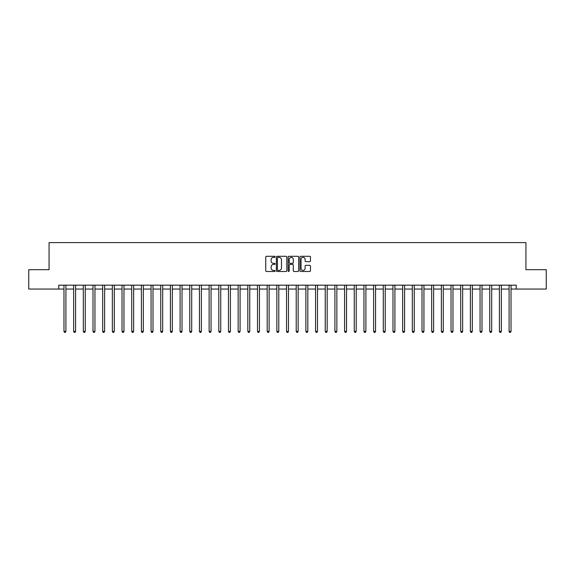 <?xml version="1.0" encoding="UTF-8"?>
<svg xmlns="http://www.w3.org/2000/svg" width="575" height="575" viewBox="0 0 575 575"><rect width="100%" height="100%" fill="white"/><g stroke="black" fill="none" stroke-linecap="round" stroke-linejoin="round"><path stroke-width="0.86" d="M275.116 256.824A0.532 0.532 0 0 0 274.584 256.292L266.512 256.292A0.762 0.762 0 0 0 265.751 257.054L265.751 270.732A0.762 0.762 0 0 0 266.512 271.486L274.584 271.486A0.532 0.532 0 0 0 275.116 270.954A0.532 0.532 0 0 0 274.584 270.423L273.535 270.423A2.429 2.429 0 0 1 271.105 267.993L271.105 266.85A2.429 2.429 0 0 1 273.535 264.421L274.584 264.421A0.532 0.532 0 0 0 275.116 263.889A0.532 0.532 0 0 0 274.584 263.357L273.535 263.357A2.429 2.429 0 0 1 271.105 260.928L271.105 259.785A2.429 2.429 0 0 1 273.535 257.356L274.584 257.356A0.532 0.532 0 0 0 275.116 256.824M309.709 261.647A0.762 0.762 0 0 0 310.464 260.885L310.464 257.054A0.762 0.762 0 0 0 309.709 256.292L300.739 256.292A0.762 0.762 0 0 0 299.978 257.054L299.978 270.732A0.762 0.762 0 0 0 300.739 271.486L309.709 271.486A0.762 0.762 0 0 0 310.464 270.732L310.464 266.096A0.762 0.762 0 0 0 309.709 265.334L305.871 265.334A0.762 0.762 0 0 0 305.109 266.096L305.109 268.388A2.034 2.034 0 0 1 303.075 270.423A2.034 2.034 0 0 1 301.041 268.388L301.041 259.39A2.034 2.034 0 0 1 303.075 257.356A2.034 2.034 0 0 1 305.109 259.39L305.109 260.885A0.762 0.762 0 0 0 305.871 261.647L309.709 261.647M58.751 289.045L28.75 289.045L28.75 269.697L49.069 269.697L49.069 242.6L525.931 242.6L525.931 269.697L546.25 269.697L546.25 289.045L516.249 289.045L516.249 285.178L58.751 285.178L58.751 289.045L63.976 289.045M286.832 257.054A0.762 0.762 0 0 0 286.077 256.292L277.107 256.292A0.762 0.762 0 0 0 276.352 257.054L276.352 270.732A0.762 0.762 0 0 0 277.107 271.486L286.077 271.486A0.762 0.762 0 0 0 286.832 270.732L286.832 257.054M288.923 256.292L297.893 256.292A0.762 0.762 0 0 1 298.648 257.054L298.648 270.732A0.762 0.762 0 0 1 297.893 271.486L294.055 271.486A0.762 0.762 0 0 1 293.293 270.732L293.293 265.183A0.762 0.762 0 0 0 292.531 264.421L289.987 264.421A0.762 0.762 0 0 0 289.232 265.183L289.232 270.954A0.532 0.532 0 0 1 288.7 271.486A0.532 0.532 0 0 1 288.168 270.954L288.168 257.054A0.762 0.762 0 0 1 288.923 256.292M65.909 289.045L73.65 289.045M75.584 289.045L83.325 289.045M85.258 289.045L92.999 289.045M94.94 289.045L102.681 289.045M104.614 289.045L112.355 289.045M114.288 289.045L122.029 289.045M123.97 289.045L131.711 289.045M133.644 289.045L141.385 289.045M143.319 289.045L151.06 289.045M152.993 289.045L160.741 289.045M162.675 289.045L170.416 289.045M172.349 289.045L180.09 289.045M182.023 289.045L189.764 289.045M191.705 289.045L199.446 289.045M201.379 289.045L209.12 289.045M211.054 289.045L218.795 289.045M220.735 289.045L228.476 289.045M230.41 289.045L238.151 289.045M240.084 289.045L247.825 289.045M249.758 289.045L257.499 289.045M259.44 289.045L267.181 289.045M269.114 289.045L276.855 289.045M278.789 289.045L286.53 289.045M288.47 289.045L296.211 289.045M298.145 289.045L305.886 289.045M307.819 289.045L315.56 289.045M317.501 289.045L325.242 289.045M327.175 289.045L334.916 289.045M336.849 289.045L344.59 289.045M346.524 289.045L354.265 289.045M356.205 289.045L363.946 289.045M365.88 289.045L373.621 289.045M375.554 289.045L383.295 289.045M385.236 289.045L392.977 289.045M394.91 289.045L402.651 289.045M404.584 289.045L412.325 289.045M414.259 289.045L422.007 289.045M423.94 289.045L431.681 289.045M433.615 289.045L441.356 289.045M443.289 289.045L451.03 289.045M452.971 289.045L460.712 289.045M462.645 289.045L470.386 289.045M472.319 289.045L480.06 289.045M482.001 289.045L489.742 289.045M491.675 289.045L499.416 289.045M501.35 289.045L509.091 289.045M511.024 289.045L516.249 289.045M277.948 257.356A0.532 0.532 0 0 0 277.416 257.887L277.416 269.891A0.532 0.532 0 0 0 277.948 270.423L279.048 270.423A2.429 2.429 0 0 0 281.477 267.993L281.477 259.785A2.429 2.429 0 0 0 279.048 257.356L277.948 257.356M293.293 259.426A2.034 2.034 0 0 0 291.259 257.392A2.034 2.034 0 0 0 289.232 259.426L289.232 262.595A0.762 0.762 0 0 0 289.987 263.357L292.531 263.357A0.762 0.762 0 0 0 293.293 262.595L293.293 259.426M66.003 285.178L65.967 285.279A0.776 0.776 90 0 0 65.909 285.567L65.909 331.394L63.976 331.394L63.976 285.567A0.776 0.776 90 0 0 63.918 285.279L63.875 285.178M65.909 331.394L65.327 332.4L64.551 332.4L63.976 331.394M75.677 285.178L75.641 285.279A0.776 0.776 90 0 0 75.584 285.567L75.584 331.394L73.65 331.394L73.65 285.567A0.776 0.776 90 0 0 73.593 285.279L73.557 285.178M75.584 331.394L75.002 332.4L74.233 332.4L73.65 331.394M85.359 285.178L85.316 285.279A0.776 0.776 90 0 0 85.258 285.567L85.258 331.394L83.325 331.394L83.325 285.567A0.776 0.776 90 0 0 83.267 285.279L83.231 285.178M85.258 331.394L84.683 332.4L83.907 332.4L83.325 331.394M95.033 285.178L94.99 285.279A0.776 0.776 90 0 0 94.94 285.567L94.94 331.394L92.999 331.394L92.999 285.567A0.776 0.776 90 0 0 92.949 285.279L92.906 285.178M94.94 331.394L94.358 332.4L93.581 332.4L92.999 331.394M104.708 285.178L104.672 285.279A0.776 0.776 90 0 0 104.614 285.567L104.614 331.394L102.681 331.394L102.681 285.567A0.776 0.776 90 0 0 102.623 285.279L102.58 285.178M104.614 331.394L104.032 332.4L103.256 332.4L102.681 331.394M114.389 285.178L114.346 285.279A0.776 0.776 90 0 0 114.288 285.567L114.288 331.394L112.355 331.394L112.355 285.567A0.776 0.776 90 0 0 112.298 285.279L112.262 285.178M114.288 331.394L113.706 332.4L112.937 332.4L112.355 331.394M124.063 285.178L124.02 285.279A0.776 0.776 90 0 0 123.97 285.567L123.97 331.394L122.029 331.394L122.029 285.567A0.776 0.776 90 0 0 121.979 285.279L121.936 285.178M123.97 331.394L123.388 332.4L122.612 332.4L122.029 331.394M133.738 285.178L133.702 285.279A0.776 0.776 90 0 0 133.644 285.567L133.644 331.394L131.711 331.394L131.711 285.567A0.776 0.776 90 0 0 131.653 285.279L131.61 285.178M133.644 331.394L133.062 332.4L132.286 332.4L131.711 331.394M143.412 285.178L143.376 285.279A0.776 0.776 90 0 0 143.319 285.567L143.319 331.394L141.385 331.394L141.385 285.567A0.776 0.776 90 0 0 141.328 285.279L141.292 285.178M143.319 331.394L142.737 332.4L141.968 332.4L141.385 331.394M153.094 285.178L153.051 285.279A0.776 0.776 90 0 0 152.993 285.567L152.993 331.394L151.06 331.394L151.06 285.567A0.776 0.776 90 0 0 151.002 285.279L150.966 285.178M152.993 331.394L152.418 332.4L151.642 332.4L151.06 331.394M162.768 285.178L162.732 285.279A0.776 0.776 90 0 0 162.675 285.567L162.675 331.394L160.741 331.394L160.741 285.567A0.776 0.776 90 0 0 160.684 285.279L160.641 285.178M162.675 331.394L162.093 332.4L161.316 332.4L160.741 331.394M172.442 285.178L172.407 285.279A0.776 0.776 90 0 0 172.349 285.567L172.349 331.394L170.416 331.394L170.416 285.567A0.776 0.776 90 0 0 170.358 285.279L170.322 285.178M172.349 331.394L171.767 332.4L170.998 332.4L170.416 331.394M182.124 285.178L182.081 285.279A0.776 0.776 90 0 0 182.023 285.567L182.023 331.394L180.09 331.394L180.09 285.567A0.776 0.776 90 0 0 180.032 285.279L179.997 285.178M182.023 331.394L181.448 332.4L180.672 332.4L180.09 331.394M191.798 285.178L191.755 285.279A0.776 0.776 90 0 0 191.705 285.567L191.705 331.394L189.764 331.394L189.764 285.567A0.776 0.776 90 0 0 189.714 285.279L189.671 285.178M191.705 331.394L191.123 332.4L190.347 332.4L189.764 331.394M201.473 285.178L201.437 285.279A0.776 0.776 90 0 0 201.379 285.567L201.379 331.394L199.446 331.394L199.446 285.567A0.776 0.776 90 0 0 199.388 285.279L199.345 285.178M201.379 331.394L200.797 332.4L200.021 332.4L199.446 331.394M211.154 285.178L211.111 285.279A0.776 0.776 90 0 0 211.054 285.567L211.054 331.394L209.12 331.394L209.12 285.567A0.776 0.776 90 0 0 209.063 285.279L209.027 285.178M211.054 331.394L210.472 332.4L209.702 332.4L209.12 331.394M220.829 285.178L220.786 285.279A0.776 0.776 90 0 0 220.735 285.567L220.735 331.394L218.795 331.394L218.795 285.567A0.776 0.776 90 0 0 218.744 285.279L218.701 285.178M220.735 331.394L220.153 332.4L219.377 332.4L218.795 331.394M230.503 285.178L230.467 285.279A0.776 0.776 90 0 0 230.41 285.567L230.41 331.394L228.476 331.394L228.476 285.567A0.776 0.776 90 0 0 228.419 285.279L228.376 285.178M230.41 331.394L229.827 332.4L229.051 332.4L228.476 331.394M240.178 285.178L240.142 285.279A0.776 0.776 90 0 0 240.084 285.567L240.084 331.394L238.151 331.394L238.151 285.567A0.776 0.776 90 0 0 238.093 285.279L238.057 285.178M240.084 331.394L239.502 332.4L238.733 332.4L238.151 331.394M249.859 285.178L249.816 285.279A0.776 0.776 90 0 0 249.758 285.567L249.758 331.394L247.825 331.394L247.825 285.567A0.776 0.776 90 0 0 247.768 285.279L247.732 285.178M249.758 331.394L249.183 332.4L248.407 332.4L247.825 331.394M259.533 285.178L259.498 285.279A0.776 0.776 90 0 0 259.44 285.567L259.44 331.394L257.499 331.394L257.499 285.567A0.776 0.776 90 0 0 257.449 285.279L257.406 285.178M259.44 331.394L258.858 332.4L258.082 332.4L257.499 331.394M269.208 285.178L269.172 285.279A0.776 0.776 90 0 0 269.114 285.567L269.114 331.394L267.181 331.394L267.181 285.567A0.776 0.776 90 0 0 267.123 285.279L267.08 285.178M269.114 331.394L268.532 332.4L267.763 332.4L267.181 331.394M278.889 285.178L278.846 285.279A0.776 0.776 90 0 0 278.789 285.567L278.789 331.394L276.855 331.394L276.855 285.567A0.776 0.776 90 0 0 276.798 285.279L276.762 285.178M278.789 331.394L278.214 332.4L277.438 332.4L276.855 331.394M288.564 285.178L288.521 285.279A0.776 0.776 90 0 0 288.47 285.567L288.47 331.394L286.53 331.394L286.53 285.567A0.776 0.776 90 0 0 286.479 285.279L286.436 285.178M288.47 331.394L287.888 332.4L287.112 332.4L286.53 331.394M298.238 285.178L298.202 285.279A0.776 0.776 90 0 0 298.145 285.567L298.145 331.394L296.211 331.394L296.211 285.567A0.776 0.776 90 0 0 296.154 285.279L296.111 285.178M298.145 331.394L297.562 332.4L296.786 332.4L296.211 331.394M307.92 285.178L307.877 285.279A0.776 0.776 90 0 0 307.819 285.567L307.819 331.394L305.886 331.394L305.886 285.567A0.776 0.776 90 0 0 305.828 285.279L305.792 285.178M307.819 331.394L307.237 332.4L306.468 332.4L305.886 331.394M317.594 285.178L317.551 285.279A0.776 0.776 90 0 0 317.501 285.567L317.501 331.394L315.56 331.394L315.56 285.567A0.776 0.776 90 0 0 315.502 285.279L315.467 285.178M317.501 331.394L316.918 332.4L316.142 332.4L315.56 331.394M327.268 285.178L327.232 285.279A0.776 0.776 90 0 0 327.175 285.567L327.175 331.394L325.242 331.394L325.242 285.567A0.776 0.776 90 0 0 325.184 285.279L325.141 285.178M327.175 331.394L326.593 332.4L325.817 332.4L325.242 331.394M336.943 285.178L336.907 285.279A0.776 0.776 90 0 0 336.849 285.567L336.849 331.394L334.916 331.394L334.916 285.567A0.776 0.776 90 0 0 334.858 285.279L334.822 285.178M336.849 331.394L336.267 332.4L335.498 332.4L334.916 331.394M346.624 285.178L346.581 285.279A0.776 0.776 90 0 0 346.524 285.567L346.524 331.394L344.59 331.394L344.59 285.567A0.776 0.776 90 0 0 344.533 285.279L344.497 285.178M346.524 331.394L345.949 332.4L345.173 332.4L344.59 331.394M356.299 285.178L356.256 285.279A0.776 0.776 90 0 0 356.205 285.567L356.205 331.394L354.265 331.394L354.265 285.567A0.776 0.776 90 0 0 354.214 285.279L354.171 285.178M356.205 331.394L355.623 332.4L354.847 332.4L354.265 331.394M365.973 285.178L365.937 285.279A0.776 0.776 90 0 0 365.88 285.567L365.88 331.394L363.946 331.394L363.946 285.567A0.776 0.776 90 0 0 363.889 285.279L363.846 285.178M365.88 331.394L365.298 332.4L364.528 332.4L363.946 331.394M375.655 285.178L375.612 285.279A0.776 0.776 90 0 0 375.554 285.567L375.554 331.394L373.621 331.394L373.621 285.567A0.776 0.776 90 0 0 373.563 285.279L373.527 285.178M375.554 331.394L374.979 332.4L374.203 332.4L373.621 331.394M385.329 285.178L385.286 285.279A0.776 0.776 90 0 0 385.236 285.567L385.236 331.394L383.295 331.394L383.295 285.567A0.776 0.776 90 0 0 383.245 285.279L383.202 285.178M385.236 331.394L384.653 332.4L383.877 332.4L383.295 331.394M395.003 285.178L394.967 285.279A0.776 0.776 90 0 0 394.91 285.567L394.91 331.394L392.977 331.394L392.977 285.567A0.776 0.776 90 0 0 392.919 285.279L392.876 285.178M394.91 331.394L394.328 332.4L393.552 332.4L392.977 331.394M404.678 285.178L404.642 285.279A0.776 0.776 90 0 0 404.584 285.567L404.584 331.394L402.651 331.394L402.651 285.567A0.776 0.776 90 0 0 402.593 285.279L402.558 285.178M404.584 331.394L404.002 332.4L403.233 332.4L402.651 331.394M414.359 285.178L414.316 285.279A0.776 0.776 90 0 0 414.259 285.567L414.259 331.394L412.325 331.394L412.325 285.567A0.776 0.776 90 0 0 412.268 285.279L412.232 285.178M414.259 331.394L413.684 332.4L412.908 332.4L412.325 331.394M424.034 285.178L423.998 285.279A0.776 0.776 90 0 0 423.94 285.567L423.94 331.394L422.007 331.394L422.007 285.567A0.776 0.776 90 0 0 421.949 285.279L421.906 285.178M423.94 331.394L423.358 332.4L422.582 332.4L422.007 331.394M433.708 285.178L433.672 285.279A0.776 0.776 90 0 0 433.615 285.567L433.615 331.394L431.681 331.394L431.681 285.567A0.776 0.776 90 0 0 431.624 285.279L431.588 285.178M433.615 331.394L433.033 332.4L432.263 332.4L431.681 331.394M443.39 285.178L443.347 285.279A0.776 0.776 90 0 0 443.289 285.567L443.289 331.394L441.356 331.394L441.356 285.567A0.776 0.776 90 0 0 441.298 285.279L441.262 285.178M443.289 331.394L442.714 332.4L441.938 332.4L441.356 331.394M453.064 285.178L453.021 285.279A0.776 0.776 90 0 0 452.971 285.567L452.971 331.394L451.03 331.394L451.03 285.567A0.776 0.776 90 0 0 450.98 285.279L450.937 285.178M452.971 331.394L452.388 332.4L451.612 332.4L451.03 331.394M462.738 285.178L462.702 285.279A0.776 0.776 90 0 0 462.645 285.567L462.645 331.394L460.712 331.394L460.712 285.567A0.776 0.776 90 0 0 460.654 285.279L460.611 285.178M462.645 331.394L462.063 332.4L461.294 332.4L460.712 331.394M472.42 285.178L472.377 285.279A0.776 0.776 90 0 0 472.319 285.567L472.319 331.394L470.386 331.394L470.386 285.567A0.776 0.776 90 0 0 470.328 285.279L470.293 285.178M472.319 331.394L471.744 332.4L470.968 332.4L470.386 331.394M482.094 285.178L482.051 285.279A0.776 0.776 90 0 0 482.001 285.567L482.001 331.394L480.06 331.394L480.06 285.567A0.776 0.776 90 0 0 480.01 285.279L479.967 285.178M482.001 331.394L481.419 332.4L480.643 332.4L480.06 331.394M491.769 285.178L491.733 285.279A0.776 0.776 90 0 0 491.675 285.567L491.675 331.394L489.742 331.394L489.742 285.567A0.776 0.776 90 0 0 489.684 285.279L489.641 285.178M491.675 331.394L491.093 332.4L490.317 332.4L489.742 331.394M501.443 285.178L501.407 285.279A0.776 0.776 90 0 0 501.35 285.567L501.35 331.394L499.416 331.394L499.416 285.567A0.776 0.776 90 0 0 499.359 285.279L499.323 285.178M501.35 331.394L500.768 332.4L499.998 332.4L499.416 331.394M511.125 285.178L511.082 285.279A0.776 0.776 90 0 0 511.024 285.567L511.024 331.394L509.091 331.394L509.091 285.567A0.776 0.776 90 0 0 509.033 285.279L508.997 285.178M511.024 331.394L510.449 332.4L509.673 332.4L509.091 331.394"/></g></svg>
